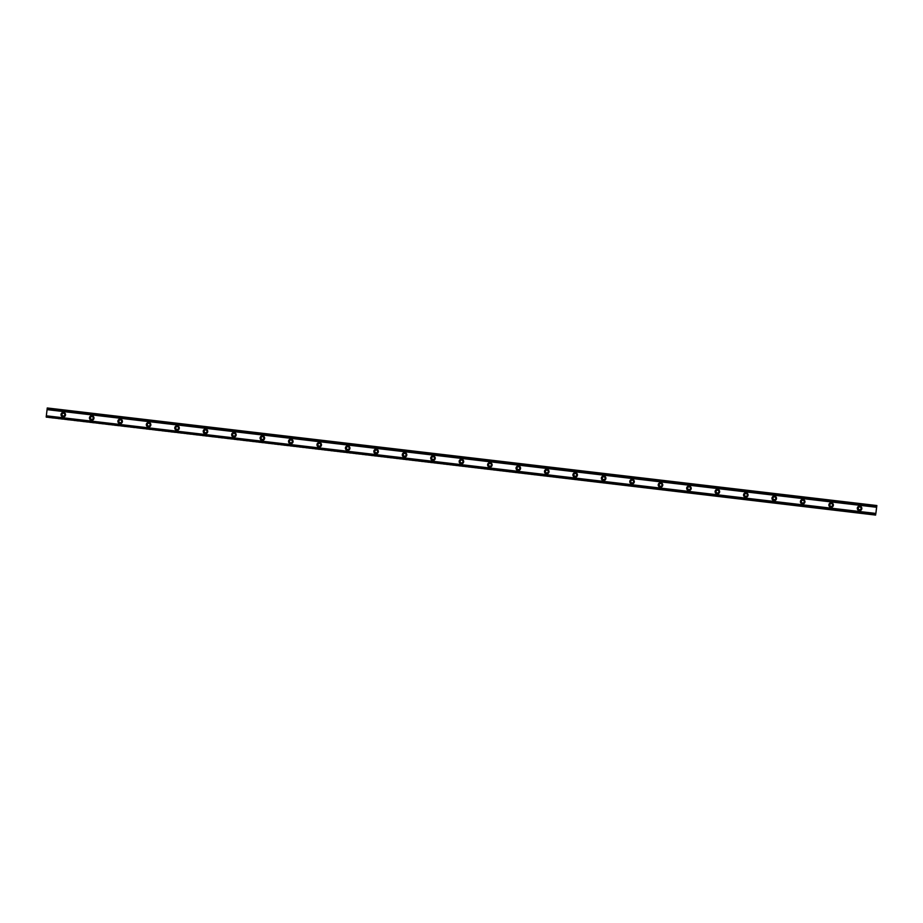 <?xml version="1.0" encoding="UTF-8"?>
<svg xmlns="http://www.w3.org/2000/svg" width="923" height="923" viewBox="0 0 923 923"><rect width="100%" height="100%" fill="white"/><g stroke="black" fill="none" stroke-linecap="round" stroke-linejoin="round"><path stroke-width="0.69" stroke-dasharray="4.62 3.46" d="M62.752 413.342L62.683 413.377A1.431 1.431 61.7 0 1 64.829 414.335A1.431 1.431 61.7 0 1 64.068 415.881L64.045 415.904M858.978 507.096L859.036 507.062A1.431 1.431 61.7 0 1 861.124 508.054A1.431 1.431 61.7 0 1 860.363 509.6L860.398 509.577M830.538 503.75L830.596 503.716A1.431 1.431 61.7 0 1 832.684 504.708A1.431 1.431 61.7 0 1 831.923 506.254L831.958 506.231M802.099 500.393L802.156 500.37A1.431 1.431 61.7 0 1 804.245 501.362A1.431 1.431 61.7 0 1 803.483 502.908L803.518 502.885M773.659 497.047L773.716 497.012A1.431 1.431 61.7 0 1 775.805 498.016A1.431 1.431 61.7 0 1 775.043 499.551L775.078 499.539M745.219 493.701L745.276 493.667A1.431 1.431 61.7 0 1 747.365 494.659A1.431 1.431 61.7 0 1 746.603 496.205L746.638 496.193M716.779 490.355L716.836 490.321A1.431 1.431 61.7 0 1 718.925 491.313A1.431 1.431 61.7 0 1 718.163 492.859L718.198 492.847M688.339 487.009L688.408 486.975A1.431 1.431 61.7 0 1 690.485 487.967A1.431 1.431 61.7 0 1 689.723 489.513L689.758 489.502M659.899 483.664L659.968 483.629A1.431 1.431 61.7 0 1 662.045 484.621A1.431 1.431 61.7 0 1 661.295 486.167L661.318 486.156M631.459 480.318L631.528 480.283A1.431 1.431 61.7 0 1 633.605 481.275A1.431 1.431 61.7 0 1 632.855 482.821L632.878 482.81M603.019 476.972L603.088 476.937A1.431 1.431 61.7 0 1 605.176 477.929A1.431 1.431 61.7 0 1 604.415 479.475L604.438 479.452M574.579 473.626L574.648 473.591A1.431 1.431 61.7 0 1 576.737 474.584A1.431 1.431 61.7 0 1 575.975 476.13L576.01 476.106M546.151 470.28L546.208 470.245A1.431 1.431 61.7 0 1 548.297 471.238A1.431 1.431 61.7 0 1 547.535 472.784L547.57 472.761M517.711 466.934L517.768 466.9A1.431 1.431 61.7 0 1 519.857 467.892A1.431 1.431 61.7 0 1 519.095 469.438L519.13 469.415M489.271 463.577L489.328 463.554A1.431 1.431 61.7 0 1 491.417 464.546A1.431 1.431 61.7 0 1 490.655 466.092L490.69 466.069M460.865 460.219A1.431 1.431 61.7 0 1 462.977 461.188A1.431 1.431 61.7 0 1 462.215 462.735M432.426 456.873A1.431 1.431 61.7 0 1 434.537 457.843A1.431 1.431 61.7 0 1 433.775 459.389M403.986 453.528A1.431 1.431 61.7 0 1 406.097 454.497A1.431 1.431 61.7 0 1 405.335 456.043M375.546 450.182A1.431 1.431 61.7 0 1 377.657 451.151A1.431 1.431 61.7 0 1 376.896 452.697M347.106 446.836A1.431 1.431 61.7 0 1 349.217 447.805A1.431 1.431 61.7 0 1 348.467 449.351L348.433 449.374M318.666 443.478A1.431 1.431 61.7 0 1 320.777 444.459A1.431 1.431 61.7 0 1 320.027 446.005L319.993 446.017M290.226 440.133A1.431 1.431 61.7 0 1 292.349 441.113A1.431 1.431 61.7 0 1 291.587 442.659L291.553 442.671M261.82 436.775L261.763 436.81A1.431 1.431 61.7 0 1 263.909 437.767A1.431 1.431 61.7 0 1 263.147 439.313L263.113 439.325M233.381 433.429L233.323 433.464A1.431 1.431 61.7 0 1 235.469 434.421A1.431 1.431 61.7 0 1 234.707 435.968L234.673 435.979M204.941 430.083L204.883 430.118A1.431 1.431 61.7 0 1 207.029 431.076A1.431 1.431 61.7 0 1 206.267 432.622L206.233 432.633M176.501 426.726L176.443 426.761A1.431 1.431 61.7 0 1 178.589 427.73A1.431 1.431 61.7 0 1 177.827 429.276L177.793 429.287M148.061 423.38L148.003 423.415A1.431 1.431 61.7 0 1 150.149 424.372A1.431 1.431 61.7 0 1 149.388 425.918L149.364 425.941M119.621 420.034L119.563 420.069A1.431 1.431 61.7 0 1 121.709 421.026A1.431 1.431 61.7 0 1 120.948 422.572L120.925 422.596M91.181 416.688L91.123 416.723A1.431 1.431 61.7 0 1 93.269 417.681A1.431 1.431 61.7 0 1 92.508 419.227L92.485 419.25M64.437 416.631L64.368 416.677A2.273 2.261 -118.3 0 0 63.629 412.385A2.273 2.261 -118.3 0 0 62.256 412.662M860.651 510.396L860.721 510.35A2.273 2.261 -118.3 0 0 859.913 506.104A2.273 2.261 -118.3 0 0 858.54 506.381L858.505 506.392M832.246 507.027A2.273 2.261 -118.3 0 0 831.473 502.758A2.273 2.261 -118.3 0 0 830.1 503.035L830.065 503.047M803.806 503.681A2.273 2.261 -118.3 0 0 803.033 499.412A2.273 2.261 -118.3 0 0 801.66 499.689L801.625 499.701M775.366 500.324A2.273 2.261 -118.3 0 0 774.605 496.066A2.273 2.261 -118.3 0 0 773.266 496.32A2.273 2.261 -118.3 0 0 773.22 496.332L773.186 496.355M746.938 496.978A2.273 2.261 -118.3 0 0 746.165 492.709A2.273 2.261 -118.3 0 0 744.826 492.974A2.273 2.261 -118.3 0 0 744.78 492.986L744.746 493.009M718.498 493.632A2.273 2.261 -118.3 0 0 717.725 489.363A2.273 2.261 -118.3 0 0 716.34 489.64M690.058 490.286A2.273 2.261 -118.3 0 0 689.285 486.017A2.273 2.261 -118.3 0 0 687.912 486.294M661.618 486.94A2.273 2.261 -118.3 0 0 660.845 482.671A2.273 2.261 -118.3 0 0 659.472 482.948M633.178 483.594A2.273 2.261 -118.3 0 0 632.405 479.325A2.273 2.261 -118.3 0 0 631.032 479.602M604.738 480.248A2.273 2.261 -118.3 0 0 603.965 475.98A2.273 2.261 -118.3 0 0 602.592 476.256M576.298 476.903A2.273 2.261 -118.3 0 0 575.525 472.634A2.273 2.261 -118.3 0 0 574.152 472.911M547.858 473.557A2.273 2.261 -118.3 0 0 547.085 469.288A2.273 2.261 -118.3 0 0 545.712 469.565M519.418 470.211A2.273 2.261 -118.3 0 0 518.645 465.942A2.273 2.261 -118.3 0 0 517.272 466.219M490.978 466.865A2.273 2.261 -118.3 0 0 490.205 462.596A2.273 2.261 -118.3 0 0 488.832 462.861M462.538 463.508A2.273 2.261 -118.3 0 0 461.777 459.239A2.273 2.261 -118.3 0 0 460.439 459.504A2.273 2.261 -118.3 0 0 460.392 459.516M434.11 460.162A2.273 2.261 -118.3 0 0 433.337 455.893A2.273 2.261 -118.3 0 0 431.999 456.158A2.273 2.261 -118.3 0 0 431.952 456.17M405.67 456.816A2.273 2.261 -118.3 0 0 404.897 452.547A2.273 2.261 -118.3 0 0 403.513 452.824M377.23 453.47A2.273 2.261 -118.3 0 0 376.457 449.201A2.273 2.261 -118.3 0 0 375.084 449.478M348.825 450.101L348.756 450.147A2.273 2.261 -118.3 0 0 348.017 445.855A2.273 2.261 -118.3 0 0 346.644 446.132M320.385 446.755L320.316 446.801A2.273 2.261 -118.3 0 0 319.577 442.509A2.273 2.261 -118.3 0 0 318.204 442.786M291.945 443.409L291.876 443.455A2.273 2.261 -118.3 0 0 291.137 439.163A2.273 2.261 -118.3 0 0 289.764 439.44M263.505 440.063L263.436 440.109A2.273 2.261 -118.3 0 0 262.697 435.818A2.273 2.261 -118.3 0 0 261.324 436.094M235.077 436.717L234.996 436.752A2.273 2.261 -118.3 0 0 234.257 432.472A2.273 2.261 -118.3 0 0 232.884 432.749M206.637 433.372L206.556 433.406A2.273 2.261 -118.3 0 0 205.817 429.126A2.273 2.261 -118.3 0 0 204.445 429.403M178.197 430.026L178.116 430.06A2.273 2.261 -118.3 0 0 177.389 425.78A2.273 2.261 -118.3 0 0 176.005 426.045M149.757 426.68L149.676 426.714A2.273 2.261 -118.3 0 0 148.949 422.422A2.273 2.261 -118.3 0 0 147.611 422.688A2.273 2.261 -118.3 0 0 147.565 422.699M121.317 423.334L121.236 423.369A2.273 2.261 -118.3 0 0 120.509 419.077A2.273 2.261 -118.3 0 0 119.125 419.354M92.877 419.977L92.796 420.023A2.273 2.261 -118.3 0 0 92.069 415.731A2.273 2.261 -118.3 0 0 90.685 416.008M876.792 506.092L47.327 408.474L46.15 417.461L875.627 515.08M46.346 416.838L875.812 514.457M47.269 407.978L47.154 409.443L47.338 407.989M46.392 415.938L875.858 513.557M46.265 417.404L875.731 515.022M876.7 506.058L47.235 408.439M46.231 417.415L875.639 515.034M46.231 416.977L875.696 514.596M876.735 505.712L47.269 408.093M46.185 417.334L875.65 514.953M875.846 513.626L46.369 416.008M47.154 409.374L876.619 506.992M876.631 506.819L47.188 409.201M46.369 416.169L875.812 513.788M47.154 409.443L876.619 507.062"/><path stroke-width="1.38" d="M63.191 416.065A1.431 1.431 61.7 0 1 62.683 413.377A1.431 1.431 61.7 0 1 64.772 414.369A1.431 1.431 61.7 0 1 63.191 416.065M64.068 415.881A1.431 1.431 61.7 0 1 62.026 414.889A1.431 1.431 61.7 0 1 62.718 413.366M860.328 509.611A1.431 1.431 61.7 0 1 858.24 508.619A1.431 1.431 61.7 0 1 859.821 506.935A1.431 1.431 61.7 0 1 860.328 509.611A1.431 1.431 61.7 0 1 858.309 508.608A1.431 1.431 61.7 0 1 859.001 507.073M831.888 506.266A1.431 1.431 61.7 0 1 829.812 505.273A1.431 1.431 61.7 0 1 831.381 503.589A1.431 1.431 61.7 0 1 831.888 506.266A1.431 1.431 61.7 0 1 829.869 505.262A1.431 1.431 61.7 0 1 830.562 503.727M803.448 502.92A1.431 1.431 61.7 0 1 801.372 501.927A1.431 1.431 61.7 0 1 802.941 500.231A1.431 1.431 61.7 0 1 803.448 502.92A1.431 1.431 61.7 0 1 801.429 501.916A1.431 1.431 61.7 0 1 802.122 500.381M775.008 499.574A1.431 1.431 61.7 0 1 772.932 498.582A1.431 1.431 61.7 0 1 774.501 496.886A1.431 1.431 61.7 0 1 775.008 499.574A1.431 1.431 61.7 0 1 772.989 498.558A1.431 1.431 61.7 0 1 773.693 497.036M746.58 496.228A1.431 1.431 61.7 0 1 744.492 495.236A1.431 1.431 61.7 0 1 746.061 493.54A1.431 1.431 61.7 0 1 746.58 496.228A1.431 1.431 61.7 0 1 744.561 495.213A1.431 1.431 61.7 0 1 745.253 493.69M718.14 492.882A1.431 1.431 61.7 0 1 716.052 491.89A1.431 1.431 61.7 0 1 717.621 490.194A1.431 1.431 61.7 0 1 718.14 492.882A1.431 1.431 61.7 0 1 716.121 491.867A1.431 1.431 61.7 0 1 716.813 490.344M689.7 489.536A1.431 1.431 61.7 0 1 687.612 488.544A1.431 1.431 61.7 0 1 689.181 486.848A1.431 1.431 61.7 0 1 689.7 489.536A1.431 1.431 61.7 0 1 687.681 488.521A1.431 1.431 61.7 0 1 688.373 486.998M661.26 486.19A1.431 1.431 61.7 0 1 659.172 485.198A1.431 1.431 61.7 0 1 660.741 483.502A1.431 1.431 61.7 0 1 661.26 486.19A1.431 1.431 61.7 0 1 659.241 485.175A1.431 1.431 61.7 0 1 659.933 483.652M632.82 482.833A1.431 1.431 61.7 0 1 630.732 481.841A1.431 1.431 61.7 0 1 632.313 480.156A1.431 1.431 61.7 0 1 632.82 482.833A1.431 1.431 61.7 0 1 630.801 481.829A1.431 1.431 61.7 0 1 631.494 480.295M604.38 479.487A1.431 1.431 61.7 0 1 602.292 478.495A1.431 1.431 61.7 0 1 603.873 476.81A1.431 1.431 61.7 0 1 604.38 479.487A1.431 1.431 61.7 0 1 602.361 478.483A1.431 1.431 61.7 0 1 603.054 476.949M575.94 476.141A1.431 1.431 61.7 0 1 573.852 475.149A1.431 1.431 61.7 0 1 575.433 473.464A1.431 1.431 61.7 0 1 575.94 476.141A1.431 1.431 61.7 0 1 573.921 475.137A1.431 1.431 61.7 0 1 574.614 473.603M547.501 472.795A1.431 1.431 61.7 0 1 545.412 471.803A1.431 1.431 61.7 0 1 546.993 470.119A1.431 1.431 61.7 0 1 547.501 472.795A1.431 1.431 61.7 0 1 545.481 471.791A1.431 1.431 61.7 0 1 546.174 470.257M519.061 469.449A1.431 1.431 61.7 0 1 516.984 468.457A1.431 1.431 61.7 0 1 518.553 466.773A1.431 1.431 61.7 0 1 519.061 469.449A1.431 1.431 61.7 0 1 517.042 468.446A1.431 1.431 61.7 0 1 517.734 466.911M490.621 466.103A1.431 1.431 61.7 0 1 488.544 465.111A1.431 1.431 61.7 0 1 490.113 463.415A1.431 1.431 61.7 0 1 490.621 466.103A1.431 1.431 61.7 0 1 488.602 465.1A1.431 1.431 61.7 0 1 489.294 463.565M461.338 462.919A1.431 1.431 61.7 0 1 460.831 460.231A1.431 1.431 61.7 0 1 462.919 461.223A1.431 1.431 61.7 0 1 461.338 462.919M462.215 462.735A1.431 1.431 61.7 0 1 460.173 461.742A1.431 1.431 61.7 0 1 460.865 460.219M432.899 459.573A1.431 1.431 61.7 0 1 432.391 456.885A1.431 1.431 61.7 0 1 434.479 457.877A1.431 1.431 61.7 0 1 432.899 459.573M433.775 459.389A1.431 1.431 61.7 0 1 431.733 458.396A1.431 1.431 61.7 0 1 432.426 456.873M404.459 456.227A1.431 1.431 61.7 0 1 403.951 453.539A1.431 1.431 61.7 0 1 406.039 454.531A1.431 1.431 61.7 0 1 404.459 456.227M405.335 456.043A1.431 1.431 61.7 0 1 403.293 455.051A1.431 1.431 61.7 0 1 403.986 453.528M376.019 452.881A1.431 1.431 61.7 0 1 375.511 450.193A1.431 1.431 61.7 0 1 377.599 451.185A1.431 1.431 61.7 0 1 376.019 452.881M376.896 452.697A1.431 1.431 61.7 0 1 374.853 451.705A1.431 1.431 61.7 0 1 375.546 450.182M347.59 449.536A1.431 1.431 61.7 0 1 347.071 446.847A1.431 1.431 61.7 0 1 349.159 447.84A1.431 1.431 61.7 0 1 347.59 449.536M348.467 449.351A1.431 1.431 61.7 0 1 346.413 448.359A1.431 1.431 61.7 0 1 347.106 446.836M319.15 446.178A1.431 1.431 61.7 0 1 318.631 443.502A1.431 1.431 61.7 0 1 320.719 444.494A1.431 1.431 61.7 0 1 319.15 446.178M320.027 446.005A1.431 1.431 61.7 0 1 317.974 445.013A1.431 1.431 61.7 0 1 318.666 443.478M290.71 442.832A1.431 1.431 61.7 0 1 290.191 440.156A1.431 1.431 61.7 0 1 292.279 441.148A1.431 1.431 61.7 0 1 290.71 442.832M291.587 442.659A1.431 1.431 61.7 0 1 289.534 441.667A1.431 1.431 61.7 0 1 290.226 440.133M262.27 439.486A1.431 1.431 61.7 0 1 261.763 436.81A1.431 1.431 61.7 0 1 263.84 437.802A1.431 1.431 61.7 0 1 262.27 439.486M263.147 439.313A1.431 1.431 61.7 0 1 261.094 438.321A1.431 1.431 61.7 0 1 261.786 436.787M233.831 436.141A1.431 1.431 61.7 0 1 233.323 433.464A1.431 1.431 61.7 0 1 235.4 434.456A1.431 1.431 61.7 0 1 233.831 436.141M234.707 435.968A1.431 1.431 61.7 0 1 232.654 434.975A1.431 1.431 61.7 0 1 233.346 433.441M205.391 432.795A1.431 1.431 61.7 0 1 204.883 430.118A1.431 1.431 61.7 0 1 206.96 431.11A1.431 1.431 61.7 0 1 205.391 432.795M206.267 432.622A1.431 1.431 61.7 0 1 204.214 431.629A1.431 1.431 61.7 0 1 204.906 430.095M176.951 429.449A1.431 1.431 61.7 0 1 176.443 426.761A1.431 1.431 61.7 0 1 178.531 427.753A1.431 1.431 61.7 0 1 176.951 429.449M177.827 429.276A1.431 1.431 61.7 0 1 175.774 428.284A1.431 1.431 61.7 0 1 176.478 426.749M148.511 426.103A1.431 1.431 61.7 0 1 148.003 423.415A1.431 1.431 61.7 0 1 150.091 424.407A1.431 1.431 61.7 0 1 148.511 426.103M149.388 425.918A1.431 1.431 61.7 0 1 147.345 424.926A1.431 1.431 61.7 0 1 148.038 423.403M120.071 422.757A1.431 1.431 61.7 0 1 119.563 420.069A1.431 1.431 61.7 0 1 121.651 421.061A1.431 1.431 61.7 0 1 120.071 422.757M120.948 422.572A1.431 1.431 61.7 0 1 118.905 421.58A1.431 1.431 61.7 0 1 119.598 420.057M91.631 419.411A1.431 1.431 61.7 0 1 91.123 416.723A1.431 1.431 61.7 0 1 93.211 417.715A1.431 1.431 61.7 0 1 91.631 419.411M92.508 419.227A1.431 1.431 61.7 0 1 90.466 418.234A1.431 1.431 61.7 0 1 91.158 416.711M63.549 412.431A2.273 2.261 -118.3 0 0 61.056 415.108A2.273 2.261 -118.3 0 0 64.368 416.677A2.273 2.261 -118.3 0 0 63.549 412.431M62.256 412.662A2.273 2.261 -118.3 0 0 63.099 416.884A2.273 2.261 -118.3 0 0 64.402 416.654M859.844 506.139A2.273 2.261 -118.3 0 0 857.352 508.815A2.273 2.261 -118.3 0 0 860.651 510.396A2.273 2.261 -118.3 0 0 859.844 506.139M858.54 506.381A2.273 2.261 -118.3 0 0 859.382 510.604A2.273 2.261 -118.3 0 0 860.686 510.373M831.404 502.793A2.273 2.261 -118.3 0 0 828.912 505.469A2.273 2.261 -118.3 0 0 832.211 507.039A2.273 2.261 -118.3 0 0 831.404 502.793M830.1 503.035A2.273 2.261 -118.3 0 0 830.954 507.258A2.273 2.261 -118.3 0 0 832.246 507.027M802.964 499.447A2.273 2.261 -118.3 0 0 800.472 502.124A2.273 2.261 -118.3 0 0 803.771 503.693A2.273 2.261 -118.3 0 0 802.964 499.447M801.66 499.689A2.273 2.261 -118.3 0 0 802.514 503.912A2.273 2.261 -118.3 0 0 803.806 503.681M774.524 496.101A2.273 2.261 -118.3 0 0 772.032 498.778A2.273 2.261 -118.3 0 0 775.332 500.347A2.273 2.261 -118.3 0 0 774.524 496.101M773.22 496.332A2.273 2.261 -118.3 0 0 774.074 500.566A2.273 2.261 -118.3 0 0 775.366 500.324M746.084 492.755A2.273 2.261 -118.3 0 0 743.592 495.432A2.273 2.261 -118.3 0 0 746.892 497.001A2.273 2.261 -118.3 0 0 746.084 492.755M744.78 492.986A2.273 2.261 -118.3 0 0 745.634 497.22A2.273 2.261 -118.3 0 0 746.938 496.978M717.644 489.409A2.273 2.261 -118.3 0 0 715.152 492.086A2.273 2.261 -118.3 0 0 718.452 493.655A2.273 2.261 -118.3 0 0 717.644 489.409M716.34 489.64A2.273 2.261 -118.3 0 0 717.194 493.874A2.273 2.261 -118.3 0 0 718.498 493.632M689.204 486.063A2.273 2.261 -118.3 0 0 686.712 488.74A2.273 2.261 -118.3 0 0 690.012 490.309A2.273 2.261 -118.3 0 0 689.204 486.063M687.912 486.294A2.273 2.261 -118.3 0 0 688.754 490.528A2.273 2.261 -118.3 0 0 690.058 490.286M660.764 482.717A2.273 2.261 -118.3 0 0 658.272 485.394A2.273 2.261 -118.3 0 0 661.583 486.963A2.273 2.261 -118.3 0 0 660.764 482.717M659.472 482.948A2.273 2.261 -118.3 0 0 660.314 487.171A2.273 2.261 -118.3 0 0 661.618 486.94M632.324 479.372A2.273 2.261 -118.3 0 0 629.844 482.048A2.273 2.261 -118.3 0 0 633.143 483.617A2.273 2.261 -118.3 0 0 632.324 479.372M631.032 479.602A2.273 2.261 -118.3 0 0 631.874 483.825A2.273 2.261 -118.3 0 0 633.178 483.594M603.896 476.014A2.273 2.261 -118.3 0 0 601.404 478.691A2.273 2.261 -118.3 0 0 604.703 480.272A2.273 2.261 -118.3 0 0 603.896 476.014M602.592 476.256A2.273 2.261 -118.3 0 0 603.434 480.479A2.273 2.261 -118.3 0 0 604.738 480.248M575.456 472.668A2.273 2.261 -118.3 0 0 572.964 475.345A2.273 2.261 -118.3 0 0 576.264 476.926A2.273 2.261 -118.3 0 0 575.456 472.668M574.152 472.911A2.273 2.261 -118.3 0 0 574.994 477.133A2.273 2.261 -118.3 0 0 576.298 476.903M547.016 469.322A2.273 2.261 -118.3 0 0 544.524 471.999A2.273 2.261 -118.3 0 0 547.824 473.58A2.273 2.261 -118.3 0 0 547.016 469.322M545.712 469.565A2.273 2.261 -118.3 0 0 546.554 473.787A2.273 2.261 -118.3 0 0 547.858 473.557M518.576 465.977A2.273 2.261 -118.3 0 0 516.084 468.653A2.273 2.261 -118.3 0 0 519.384 470.222A2.273 2.261 -118.3 0 0 518.576 465.977M517.272 466.219A2.273 2.261 -118.3 0 0 518.126 470.442A2.273 2.261 -118.3 0 0 519.418 470.211M490.136 462.631A2.273 2.261 -118.3 0 0 487.644 465.307A2.273 2.261 -118.3 0 0 490.944 466.876A2.273 2.261 -118.3 0 0 490.136 462.631M488.832 462.861A2.273 2.261 -118.3 0 0 489.686 467.096A2.273 2.261 -118.3 0 0 490.978 466.865M461.696 459.285A2.273 2.261 -118.3 0 0 459.204 461.962A2.273 2.261 -118.3 0 0 462.504 463.531A2.273 2.261 -118.3 0 0 461.696 459.285M460.392 459.516A2.273 2.261 -118.3 0 0 461.246 463.75A2.273 2.261 -118.3 0 0 462.538 463.508M433.256 455.939A2.273 2.261 -118.3 0 0 430.764 458.616A2.273 2.261 -118.3 0 0 434.064 460.185A2.273 2.261 -118.3 0 0 433.256 455.939M431.952 456.17A2.273 2.261 -118.3 0 0 432.806 460.404A2.273 2.261 -118.3 0 0 434.11 460.162M404.816 452.593A2.273 2.261 -118.3 0 0 402.324 455.27A2.273 2.261 -118.3 0 0 405.624 456.839A2.273 2.261 -118.3 0 0 404.816 452.593M403.513 452.824A2.273 2.261 -118.3 0 0 404.366 457.058A2.273 2.261 -118.3 0 0 405.67 456.816M376.376 449.247A2.273 2.261 -118.3 0 0 373.884 451.924A2.273 2.261 -118.3 0 0 377.184 453.493A2.273 2.261 -118.3 0 0 376.376 449.247M375.084 449.478A2.273 2.261 -118.3 0 0 375.926 453.712A2.273 2.261 -118.3 0 0 377.23 453.47M347.936 445.901A2.273 2.261 -118.3 0 0 345.444 448.578A2.273 2.261 -118.3 0 0 348.756 450.147A2.273 2.261 -118.3 0 0 347.936 445.901M346.644 446.132A2.273 2.261 -118.3 0 0 347.486 450.355A2.273 2.261 -118.3 0 0 348.79 450.124M319.496 442.555A2.273 2.261 -118.3 0 0 317.016 445.232A2.273 2.261 -118.3 0 0 320.316 446.801A2.273 2.261 -118.3 0 0 319.496 442.555M318.204 442.786A2.273 2.261 -118.3 0 0 319.046 447.009A2.273 2.261 -118.3 0 0 320.35 446.778M291.068 439.198A2.273 2.261 -118.3 0 0 288.576 441.875A2.273 2.261 -118.3 0 0 291.876 443.455A2.273 2.261 -118.3 0 0 291.068 439.198M289.764 439.44A2.273 2.261 -118.3 0 0 290.607 443.663A2.273 2.261 -118.3 0 0 291.91 443.432M262.628 435.852A2.273 2.261 -118.3 0 0 260.136 438.529A2.273 2.261 -118.3 0 0 263.436 440.109A2.273 2.261 -118.3 0 0 262.628 435.852M261.324 436.094A2.273 2.261 -118.3 0 0 262.167 440.317A2.273 2.261 -118.3 0 0 263.47 440.086M234.188 432.506A2.273 2.261 -118.3 0 0 231.696 435.183A2.273 2.261 -118.3 0 0 234.996 436.752A2.273 2.261 -118.3 0 0 234.188 432.506M232.884 432.749A2.273 2.261 -118.3 0 0 233.727 436.971A2.273 2.261 -118.3 0 0 235.03 436.741M205.748 429.16A2.273 2.261 -118.3 0 0 203.256 431.837A2.273 2.261 -118.3 0 0 206.556 433.406A2.273 2.261 -118.3 0 0 205.748 429.16M204.445 429.403A2.273 2.261 -118.3 0 0 205.298 433.625A2.273 2.261 -118.3 0 0 206.59 433.395M177.308 425.815A2.273 2.261 -118.3 0 0 174.816 428.491A2.273 2.261 -118.3 0 0 178.116 430.06A2.273 2.261 -118.3 0 0 177.308 425.815M176.005 426.045A2.273 2.261 -118.3 0 0 176.858 430.28A2.273 2.261 -118.3 0 0 178.151 430.049M148.868 422.469A2.273 2.261 -118.3 0 0 146.376 425.145A2.273 2.261 -118.3 0 0 149.676 426.714A2.273 2.261 -118.3 0 0 148.868 422.469M147.565 422.699A2.273 2.261 -118.3 0 0 148.418 426.934A2.273 2.261 -118.3 0 0 149.722 426.691M120.428 419.123A2.273 2.261 -118.3 0 0 117.936 421.799A2.273 2.261 -118.3 0 0 121.236 423.369A2.273 2.261 -118.3 0 0 120.428 419.123M119.125 419.354A2.273 2.261 -118.3 0 0 119.978 423.588A2.273 2.261 -118.3 0 0 121.282 423.345M91.988 415.777A2.273 2.261 -118.3 0 0 89.496 418.454A2.273 2.261 -118.3 0 0 92.796 420.023A2.273 2.261 -118.3 0 0 91.988 415.777M90.685 416.008A2.273 2.261 -118.3 0 0 91.539 420.242A2.273 2.261 -118.3 0 0 92.842 420M875.846 513.626L876.85 505.539L47.338 407.989L876.815 505.562L875.846 513.626M875.615 515.08L46.208 416.896L46.335 415.811L875.8 513.43M47.269 407.978L876.735 505.596L47.269 407.978L46.335 415.811M875.673 514.515L46.208 416.896M47.061 409.639L876.527 507.269M47.188 408.554L876.654 506.173M875.662 514.63L46.196 417.011M47.2 408.439L876.665 506.058"/></g></svg>
